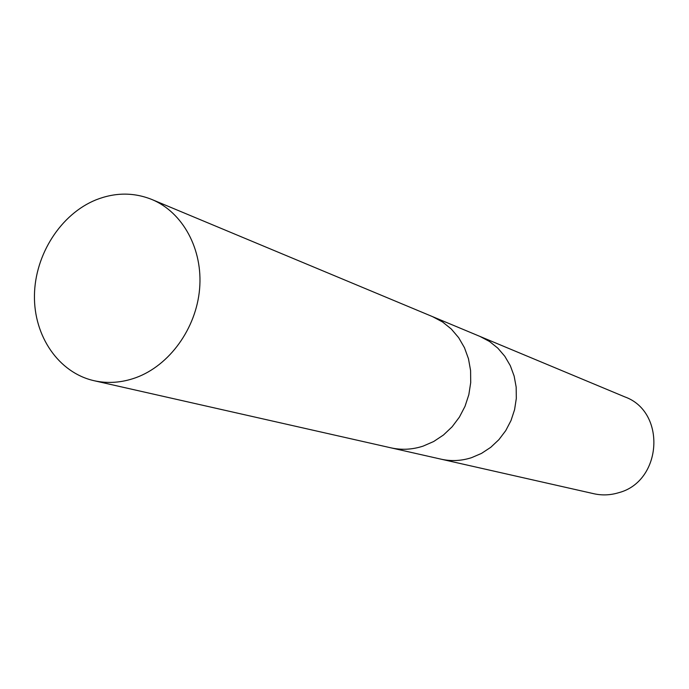 <?xml version="1.0" encoding="UTF-8"?>
<svg xmlns="http://www.w3.org/2000/svg" width="689" height="689" viewBox="0 0 689 689"><rect width="100%" height="100%" fill="white"/><g stroke="black" fill="none" stroke-linecap="round" stroke-linejoin="round"><path stroke-width="1.03" d="M440.908 459.141L441.149 459.193C451.252 461.423 461.38 460.924 471.534 457.677L481.525 453.388L490.749 447.316L498.905 439.651L505.735 430.634L511.014 420.531L514.58 409.679L516.319 398.406L516.164 387.08L514.14 376.056L510.316 365.687L504.813 356.282L497.82 348.143L489.552 341.503L480.052 336.465M390.672 447.781L390.921 447.833C401.601 450.193 412.315 449.633 423.072 446.136L433.674 441.52L443.458 435.009L452.13 426.792L459.391 417.129L465.023 406.321L468.83 394.702L470.708 382.645L470.587 370.544L468.477 358.771L464.464 347.704L458.667 337.679L451.286 329.015L442.553 321.961L432.52 316.63M593.901 493.737C602.16 495.563 610.402 495.219 618.636 492.713C662.31 481.473 666.556 411.721 624.802 396.881L480.285 336.559L489.552 341.503L497.82 348.143L504.813 356.282L510.316 365.687L514.14 376.056L516.164 387.08L516.319 398.406L514.58 409.679L511.014 420.531L505.735 430.634L498.905 439.651L490.749 447.316L481.525 453.388L471.534 457.677C461.38 460.924 451.252 461.423 441.149 459.193L593.901 493.737M441.149 459.193L390.921 447.833C401.601 450.193 412.315 449.624 423.072 446.136L433.674 441.52L443.458 435.009L452.13 426.792L459.391 417.129L465.023 406.321L468.83 394.702L470.708 382.645L470.587 370.544L468.477 358.771L464.464 347.704L458.667 337.679L451.286 329.015L442.553 321.961L432.761 316.725L480.285 336.559M96.029 199.836C60.89 214.029 35.036 254.379 34.45 295.271C33.727 336.146 58.625 372.706 94.031 380.698C107.777 383.739 121.695 382.739 135.785 377.71C169.416 365.54 196.201 328.558 199.595 288.975C203.083 249.375 182.895 212.324 151.856 199.483C133.683 192.231 115.072 192.352 96.029 199.836M390.921 447.833L94.031 380.698M432.761 316.725L151.856 199.483"/></g></svg>
